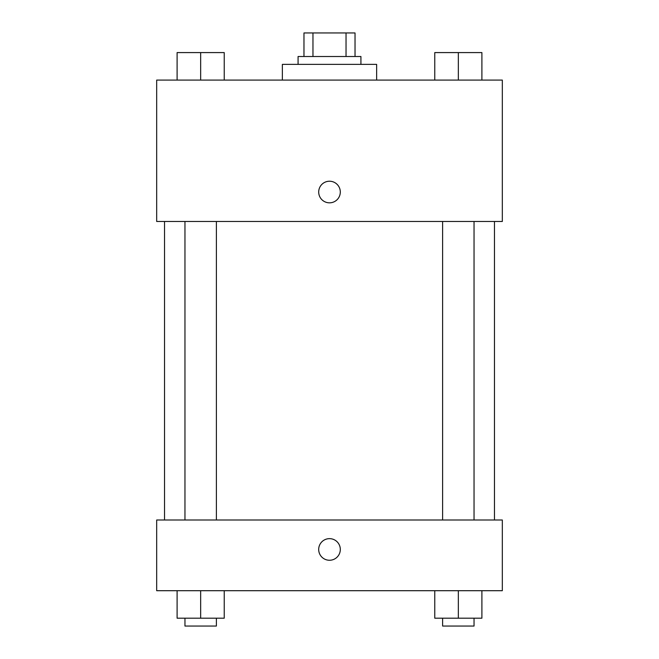 <?xml version="1.0" encoding="UTF-8"?>
<svg xmlns="http://www.w3.org/2000/svg" width="659" height="659" viewBox="0 0 659 659"><rect width="100%" height="100%" fill="white"/><g stroke="black" fill="none" stroke-linecap="round" stroke-linejoin="round"><path stroke-width="0.99" d="M312.967 56.517L312.967 32.95L303.972 32.95L303.972 56.517L303.972 32.95M312.967 32.95L355.028 32.95L355.028 56.517M346.033 56.517L346.033 32.95M298.074 64.376L298.074 56.517L360.926 56.517L360.926 64.376M376.635 80.085L376.635 64.376L282.365 64.376L282.365 80.085M156.677 80.085L502.323 80.085L502.323 221.482L156.677 221.482L156.677 80.085M318.701 192.033A10.799 10.799 0 0 1 334.904 182.675A10.799 10.799 0 0 1 334.904 201.382A10.799 10.799 0 0 1 318.701 192.033M156.677 520L502.323 520L502.323 590.703L156.677 590.703L156.677 520M329.5 560.257A10.799 10.799 0 0 1 320.142 544.054A10.799 10.799 0 0 1 338.858 544.054A10.799 10.799 0 0 1 329.5 560.257M434.767 590.703L434.767 618.191L481.902 618.191L481.902 590.703L481.902 618.191M458.334 618.191L458.334 590.703M474.043 618.191L474.043 626.05L442.617 626.05L442.617 618.191M177.098 590.703L177.098 618.191L224.233 618.191L224.233 590.703L224.233 618.191M200.665 618.191L200.665 590.703M216.383 618.191L216.383 626.05L184.957 626.05L184.957 618.191M434.767 80.085L434.767 52.588L481.902 52.588L481.902 80.085L481.902 52.588M458.334 80.085L458.334 52.588M474.043 52.588L442.617 52.588M177.098 80.085L177.098 52.588L224.233 52.588L224.233 80.085L224.233 52.588M200.665 80.085L200.665 52.588M216.383 52.588L184.957 52.588M494.464 520L494.464 221.482M164.536 520L164.536 221.482M442.617 221.482L442.617 520M474.043 221.482L474.043 520M216.383 520L216.383 221.482M184.957 520L184.957 221.482"/></g></svg>
